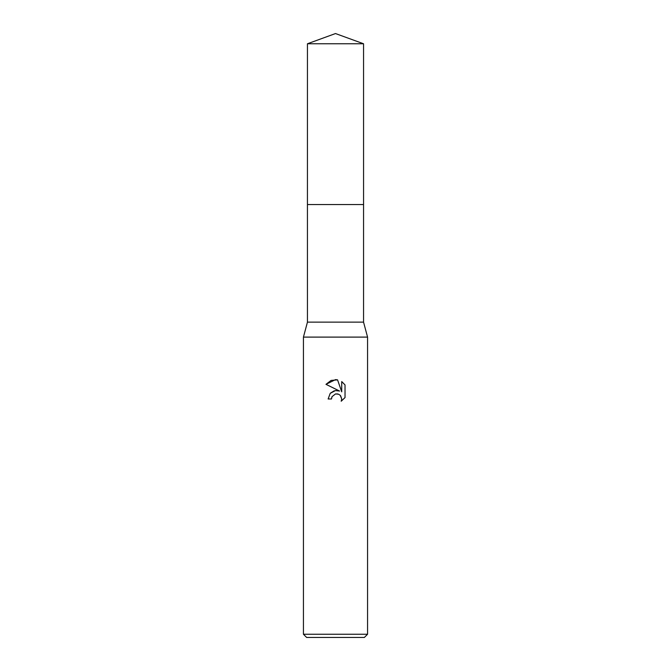 <?xml version="1.0" encoding="UTF-8"?>
<svg xmlns="http://www.w3.org/2000/svg" width="671" height="671" viewBox="0 0 671 671"><rect width="100%" height="100%" fill="white"/><g stroke="black" fill="none" stroke-linecap="round" stroke-linejoin="round"><path stroke-width="1.01" d="M307.444 43.766L363.556 43.766L335.5 33.55L307.444 43.766L307.435 204.563L363.556 204.563L363.556 322.139L367.565 337.102L367.565 634.246L303.435 634.246L306.639 637.45L364.361 637.45L367.565 634.246M363.556 43.766L363.565 204.563L307.435 204.563L307.444 322.139L363.556 322.139M307.444 322.139L303.435 337.102L367.565 337.102M335.5 393.944L332.036 396.653L331.491 398.977L328.127 398.977L330.216 393.357L335.5 390.547L339.585 391.042L325.972 384.332L335.5 379.635L337.563 379.861L341.724 391.83L341.724 381.573L345.028 384.919L345.028 397.567L341.195 401.233L341.74 398.943L340.239 395.32L338.578 394.212L335.5 393.944L337.739 393.944M331.491 398.977L331.835 397.098M340.616 395.747L341.74 398.943L341.195 401.233L345.028 397.567M339.585 391.042L335.29 390.572M334.284 390.79L330.392 393.156M345.028 384.919L341.724 381.573M337.563 379.861L331.088 380.423L325.972 384.332M303.435 337.102L303.435 634.246"/></g></svg>
